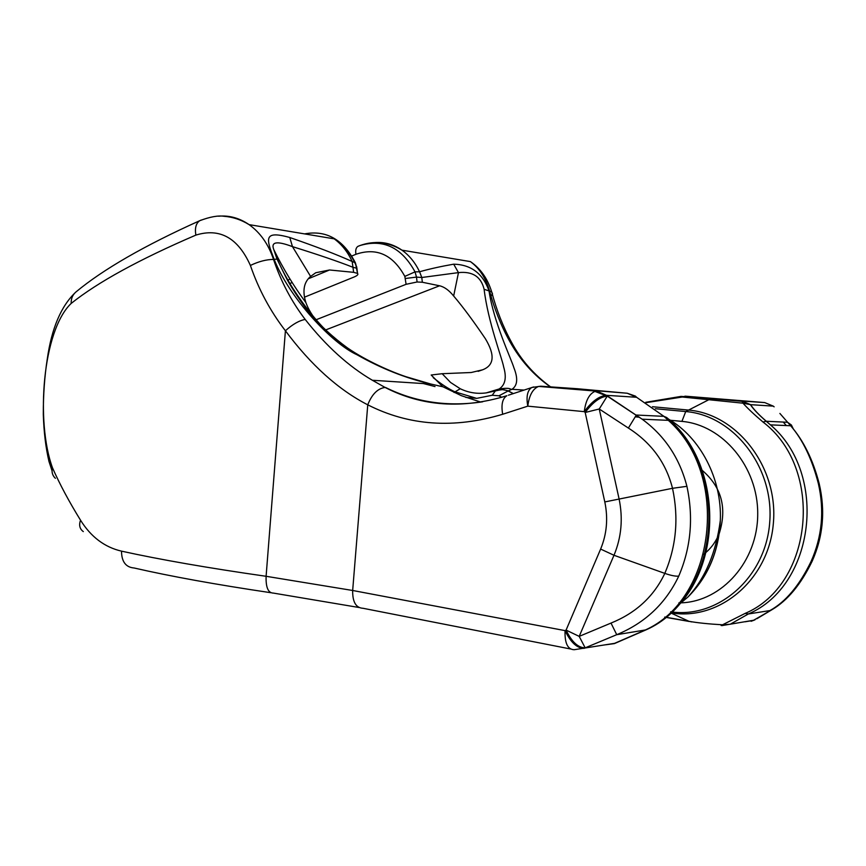 <?xml version="1.0" encoding="UTF-8"?>
<svg xmlns="http://www.w3.org/2000/svg" width="866" height="866" viewBox="0 0 866 866"><rect width="100%" height="100%" fill="white"/><g stroke="black" fill="none" stroke-linecap="round" stroke-linejoin="round"><path stroke-width="1.3" d="M502.681 414.262C501.013 404.758 502.399 398.577 506.848 395.719C462.585 409.207 421.991 406.457 385.089 387.448L385.089 387.448C377.706 388.444 371.936 394.225 367.758 404.812L352.668 590.482L565.054 630.621L566.083 630.091L600.636 549.066C606.828 534.062 608.224 518.355 604.804 501.934L585.189 412.476L584.269 411.653L527.795 406.154L502.681 414.262C453.968 428.897 408.99 425.758 367.758 404.823C338.444 389.765 310.991 365.084 285.412 330.769C270.224 311.035 258.555 289.266 250.393 265.44C237.966 237.814 219.791 227.704 195.857 235.108C139.296 259.421 97.728 282.197 71.174 303.436C42.521 330.66 35.614 421.71 52.469 467.77C51.419 471.97 52.393 475.488 55.402 478.324M52.469 467.77C59.711 484.17 69.064 501.652 80.527 520.195C90.941 536.898 104.591 547.215 121.511 551.144C159.972 559.609 208.165 567.999 266.1 576.291L352.668 590.482C352.484 602 355.948 607.932 363.06 608.289L570.402 648.959M304.388 297.211L354.162 276.979C357.387 275.604 358.513 274.425 357.561 273.472L355.385 262.809L352.17 261.489C336.896 254.593 316.09 246.594 289.774 237.501C262.604 229.912 266.533 239.406 274.219 259.529C289.45 297.969 331.808 343.391 357.03 354.779C381.116 368.451 405.721 378.204 430.857 384.049L372.358 380.261L385.089 387.448L372.358 380.261C348.5 366.286 326.103 346.01 305.189 319.446C291.441 301.357 280.887 281.353 273.526 259.432C268.449 244.234 260.298 232.629 249.072 224.619L249.072 224.619C239.406 218.016 229.23 215.212 218.557 216.208M195.857 235.108C194.709 228.083 195.997 223.287 199.732 220.7L201.269 220.029M550.408 386.875C533.694 375.249 520.065 359.953 509.522 340.988C501.187 325.941 494.508 309.216 489.496 290.835C485.794 278.04 479.428 268.287 470.4 261.597L401.954 250.166C409.304 255.383 415.171 262.582 419.577 271.762C429.644 268.925 441.021 266.392 453.687 264.173C471.039 264.617 482.806 273.472 488.998 290.76C493.588 322.033 511.416 359.228 513.906 367.801C518.16 378.496 517.511 385.651 511.947 389.289L508.266 390.902L513.343 393.575M605.735 644.802L614.622 643.33L644.65 630.296C715.727 599.413 730.384 474.763 668.325 420.346L663.93 416.351L636.337 415.03L628.38 428.064C651.297 442.699 666.008 462.78 672.514 488.305C678.857 517.998 676.292 546.349 664.817 573.379C653.906 596.403 635.969 612.976 611.006 623.076L579.192 636.38L566.083 630.091C571.701 641.836 578.066 647.757 585.167 647.844L584.139 648.363C577.027 648.277 570.662 642.366 565.054 630.621C564.643 643.2 567.695 649.565 574.234 649.706L614.059 643.427M357.084 269.337L356.889 268.276L353.025 267.302C337.978 261.391 317.8 254.507 292.47 246.637C276.86 240.737 270.647 241.755 273.808 249.679L277.012 259.075L285.888 277.142C289.937 285.271 297.579 297.038 308.826 312.442C320.268 325.616 333.15 337.437 347.45 347.905C366.221 360.873 391.367 371.86 405.916 376.688L430.857 384.049L442.927 386.777L461.34 395.665L480.825 402.116M351.217 256.249L355.948 254.279C376.591 247.275 392.883 254.647 404.833 276.395L406.1 284.308L315.993 319.803M325.735 329.914L439.592 285.791C444.377 286.895 449.064 290.305 453.654 296.01C462.682 306.596 473.237 320.799 485.317 338.628C495.168 354.941 494.259 365.333 482.611 369.804L471.223 372.51L442.169 373.711L431.181 375.01L442.818 386.756M465.832 397.407L476.679 398.371L492.213 395.253L498.946 395.794L501.75 397.31M358.946 245.944L360.018 245.533C383.302 238.637 401.64 247.416 415.03 271.859L419.577 271.762L421.796 277.499L458.471 272.617L453.687 264.173M751.114 621.279L754.199 620.153L721.865 625.609M779.887 413.439L790.658 425.758C802.771 439.701 812.005 458.98 818.37 483.618C824.551 510.832 822.083 536.866 810.955 561.709C799.383 585.546 785.7 601.838 769.928 610.573L748.354 613.972L730.233 624.245L722.515 624.797L745.15 613.399C813.282 584.55 824.475 468.647 762.968 422.002C754.026 414.403 747.369 408.135 743.006 403.188L682.278 397.029L646.274 402.636M691.739 621.918L688.979 621.312C697.39 622.838 708.572 623.996 722.515 624.797L721.118 625.501M669.613 613.723C724.496 568.908 722.72 462.303 666.593 417.477L663.93 416.351L636.586 397.278L627.244 393.24L577.157 388.715M628.38 428.064L599.24 409.001L607.25 396.13L642.139 419.187C664.709 435.728 679.637 458.103 686.911 486.324C693.655 517.684 690.927 547.615 678.738 576.139C665.759 603.44 645.094 622.957 616.733 634.691L585.167 647.844L579.192 636.38L613.994 555.279C621.474 537.256 623.152 518.388 619.028 498.643L599.24 409.001L585.189 412.476C592.669 402.322 600.03 396.866 607.25 396.13L594.942 391.421C589.226 393.878 585.665 400.622 584.269 411.653C591.749 401.499 599.099 396.054 606.319 395.318L636.586 397.278L635.438 396.119L627.244 393.24L540.741 386.204L577.719 388.758M540.741 386.204L531.778 387.481C527.405 390.339 526.073 396.563 527.795 406.154C529.158 395.383 532.774 388.802 538.63 386.42L596.999 391.183L606.492 395.329L642.139 419.187L668.325 420.346C732.019 474.882 717.795 598.525 646.047 629.853L616.733 634.691L611.006 623.076M702.25 470.39C721.551 486.995 727.223 508.006 719.267 533.424M719.181 533.651C715.695 542.192 710.499 549.098 703.603 554.348M498.946 395.794L508.266 390.902L503.07 389.516L495.59 390.609L492.213 395.253M442.169 373.711L450.547 382.447L460.247 388.747C468.517 392.731 477.177 394.106 486.216 392.893L499.13 388.986L486.216 392.893L501.869 389.516L507.303 390.555L513.224 393.619M433.271 377.684C441.292 384.168 448.48 388.877 454.834 391.789L476.679 398.371M319.002 323.916C312.713 316.491 308.339 309.389 305.882 302.602C302.245 290.965 303.814 282.229 310.602 276.416L315.776 272.736L329.535 269.986L353.631 272.325L357.474 273.396M277.337 259.086C290.229 290.294 322.076 331.884 344.571 345.891M423.409 383.562L435.013 386.561M250.393 265.44C258.782 261.445 266.49 259.443 273.526 259.432L277.012 259.075L273.808 249.679C283.214 268.774 293.91 286.419 305.882 302.602M437.438 385.587L442.927 386.777M310.602 276.416L292.47 246.637L289.774 237.501M353.631 272.325L352.17 261.489C347.677 251.844 341.68 244.288 334.179 238.843L249.072 224.619C241.138 219.737 232.813 216.965 224.088 216.294C218.091 215.353 209.962 216.825 199.732 220.7C144.406 245.598 103.119 269.369 75.894 292.004L75.894 292.004C61.14 305.882 51.592 328.301 47.24 359.26C44.577 376.396 43.268 394.799 43.3 414.468C43.874 432.166 45.768 447.852 48.994 461.524L52.036 470.779M404.833 276.395L415.03 271.859L416.503 277.098L417.076 281.991L406.1 284.308M417.076 281.991L422.337 282.251L439.592 285.791M405.429 278.484L416.503 277.098L421.796 277.499L422.337 282.251M453.654 296.01L458.471 272.617C472.511 271.134 481.052 276.687 484.116 289.287C487.991 321.99 502.204 358.448 503.655 366.946C506.794 377.619 505.279 384.969 499.13 388.986C511.774 387.189 509.684 389.668 511.947 389.289L523.962 390.068M484.116 289.287L491.65 291.799C496.532 310.082 503.059 326.731 511.254 341.745L509.522 340.988M745.15 613.399L748.354 613.972C814.928 585.676 828.481 473.94 770.426 424.86L766.313 421.255C758.854 414.825 753.615 409.293 750.584 404.66L741.859 401.034L685.233 396.173L682.278 397.029L679.864 396.606M745.106 621.788L753.29 620.435L771.92 609.718L756.895 618.725M774.128 406.825L773.295 406.132L750.584 404.66L743.006 403.188L741.859 401.034L764.71 402.582L685.233 396.173M818.37 483.618L819.182 483.629C812.979 459.738 803.475 440.448 790.658 425.758L770.426 424.86L766.204 421.255L762.968 422.002M80.527 520.195C78.774 525.132 79.694 528.931 83.309 531.594M71.174 303.436C71.012 298.673 72.582 294.862 75.894 292.004M305.189 319.446C299.192 320.528 292.6 324.295 285.412 330.769L266.1 576.291C265.765 587.429 268.168 593.026 273.32 593.08L358.892 607.477M491 296.215L492.483 293.758L491.65 291.799C487.623 278.625 480.533 268.557 470.4 261.597M513.322 347.493L511.254 341.745C520.704 359.617 533.835 374.653 550.614 386.885M664.687 617.155L689.271 621.485M724.138 625.003L722.168 625.328M121.511 551.144C121.597 561.698 125.808 567.317 134.143 567.999C170.743 576.388 216.262 584.615 270.69 592.69M607.034 644.585L609.372 644.196M482.633 401.802C447.711 407.052 415.344 402.279 385.543 387.47M355.937 264.747L355.385 262.809C343.272 239.481 326.341 229.847 304.605 233.896M432.448 402.235L431.593 402.528M370.237 243.173C381.516 241.094 392.092 243.422 401.954 250.166C388.39 241.906 374.404 240.358 360.018 245.533L357.95 246.345C355.948 247.676 355.276 250.317 355.948 254.279M664.807 617.047L688.979 621.312L670.576 612.868M668.281 418.96C700.367 437.536 722.028 478.811 720.328 520.444C718.758 551.371 707.977 576.886 687.961 596.988L677.688 605.637M508.396 395.21L533.683 386.929M686.911 486.324L672.514 488.305L604.804 501.934M678.738 576.139C675.523 576.42 670.879 575.5 664.817 573.379L613.994 555.279L600.636 549.066M635.363 416.849L639.509 417.25M670.414 420.27L681.921 421.385C722.612 424.87 758.075 466.774 757.718 513.949C757.826 561.125 722.103 601.35 681.358 602.833M680.481 602.877L678.868 602.909M454.022 392.471L460.247 388.747M329.535 269.986L308.383 278.744M655.367 408.72L685.72 411.556L681.921 421.385M670.63 611.807C717.871 618.919 765.739 577.654 769.712 522.393C774.356 467.207 733.491 415.29 685.72 411.556L710.867 398.663L742.314 401.337L750.313 404.541C753.149 408.914 758.443 414.489 766.204 421.255L787.584 422.272L791.405 425.022L793.44 429.211M652.509 406.728L688.134 410.04C737.02 413.796 778.729 467.315 773.327 523.692C768.64 580.166 718.802 621.377 670.663 612.782M712.177 398.522L681.022 396.401L645.755 402.3M773.295 406.132L764.71 402.582M783.265 422.067L786.296 425.563M810.955 561.709L812.059 561.417C800.866 584.485 787.486 600.593 771.92 609.718L772.656 609.274M812.644 560.14L812.059 561.417C823.155 536.682 825.525 510.756 819.182 483.629L819.377 484.462M606.027 644.748L614.405 643.6M334.179 238.843C342.752 244.483 349.572 252.298 354.649 262.279L356.662 266.804L357.561 273.472M287.728 280.595L289.894 278.895M720.328 520.444C718.921 551.296 708.139 576.81 687.961 596.988C705.325 578.098 716.106 552.584 720.328 520.444M614.514 643.557L646.047 629.853M292.167 282.543L289.439 283.68M478.119 371.352L482.611 369.804M755.12 619.71L754.199 620.153"/></g></svg>
